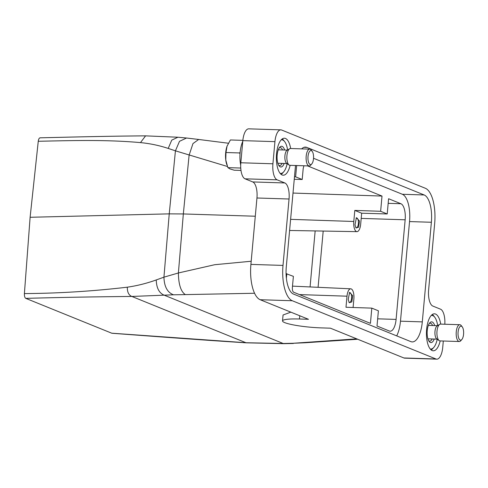 <?xml version="1.0" encoding="UTF-8"?>
<svg xmlns="http://www.w3.org/2000/svg" width="488" height="488" viewBox="0 0 488 488"><rect width="100%" height="100%" fill="white"/><g stroke="black" fill="none" stroke-linecap="round" stroke-linejoin="round"><path stroke-width="0.73" d="M353.092 307.501L353.867 298.973A8.778 3.514 -88.2 0 0 350.732 288.811L292.495 286.133M387.21 213.957L380.628 211.286L354.806 210.413L353.794 221.485A8.778 3.514 -88.2 0 0 356.972 231.648A8.778 3.514 -88.2 0 0 360.662 224.266L361.669 213.201L387.21 213.957L388.594 198.738L400.929 203.74A14.018 5.612 -88.2 0 1 405.156 219.795L396.091 319.408A14.018 5.612 91.8 0 1 390.162 331.193A14.018 5.612 91.8 0 1 389.351 331.016L377.01 326.021L378.395 310.801L371.813 308.129L345.992 307.257L346.998 296.192A8.778 3.514 -88.2 0 1 350.732 288.811M227.432 166.493L175.43 150.829L169.238 213.86L30.116 217.282L38.259 141.282C38.662 138.781 39.369 137.647 40.394 137.884M348.212 299.504L349.262 302.719L351.842 301.889L352.653 295.661L349.591 292.385L348.212 299.504M371.813 308.129L370.429 323.349L293.648 292.233C292.672 291.58 292.251 289.976 292.379 287.414L293.386 276.348L286.072 273.652M294.258 179.267L302.2 179.499L303.207 168.433L303.914 165.767M30.116 217.282L24.4 293.575C58.554 293.367 92.86 291.232 127.325 287.182C137.024 285.791 146.662 283.382 156.239 279.953L163.938 277.166L169.238 213.86L183.335 213.945L189.106 155.172L192.974 143.576L198.671 139.464L186.55 138.012L179.493 141.325L175.43 150.829L168.214 148.419C159.204 145.454 149.962 143.521 140.483 142.612C106.549 139.592 74.45 140.477 38.259 141.282M302.2 179.499L295.618 176.833L294.484 176.796M286.389 278.282L286.804 273.676M295.618 176.833L296.649 165.542M380.628 211.286L382.012 196.066L293.001 193.059M382.012 196.066L307.538 165.883M361.669 213.201L354.806 210.413M295.533 165.505A23.833 9.54 91.8 0 0 295.362 167.14L286.297 266.753A23.833 9.54 91.8 0 0 293.477 294.05L410.841 341.618A23.833 9.54 -88.2 0 0 412.226 341.917A23.833 9.54 -88.2 0 0 422.303 321.879L400.477 321.183A23.833 9.54 -88.2 0 1 396.689 335.884M313.534 158.277L402.362 194.273L424.188 194.968L306.824 147.4A23.833 9.54 91.8 0 0 305.439 147.101A23.833 9.54 91.8 0 0 301.663 148.87M284.821 182.951A14.018 5.612 -88.2 0 1 289.048 199.012L283.003 265.417A30.842 12.346 -88.2 0 0 292.3 300.742L260.202 299.73A30.842 12.346 -88.2 0 1 250.905 264.398L256.95 197.994A14.018 5.612 -88.2 0 0 252.723 181.933L284.821 182.951L277.147 179.84A14.018 5.612 -88.2 0 1 272.92 163.785L274.933 141.648A14.018 5.612 -88.2 0 1 280.862 129.857A14.018 5.612 -88.2 0 1 281.68 130.034L425.365 188.27A30.842 12.346 -88.2 0 1 434.662 223.602L428.616 290.006A14.018 5.612 -88.2 0 0 432.844 306.067L440.524 309.178A14.018 5.612 -88.2 0 1 444.824 324.233M292.3 300.742L435.991 358.985A14.018 5.612 -88.2 0 0 436.803 359.162L404.704 358.143A14.018 5.612 -88.2 0 1 403.893 357.966L435.991 358.985M443.311 341.014L442.732 347.371A14.018 5.612 -88.2 0 1 436.803 359.162M440.194 340.917A18.501 7.405 -88.2 0 1 433.283 350.799A18.501 7.405 -88.2 0 1 432.203 350.561A18.501 7.405 -88.2 0 1 426.524 330.712A18.501 7.405 -88.2 0 1 434.454 313.808A18.501 7.405 -88.2 0 1 435.528 314.04A18.501 7.405 -88.2 0 1 440.731 324.105M290.128 165.334A18.501 7.405 -88.2 0 1 283.211 175.21A18.501 7.405 -88.2 0 1 282.137 174.978A18.501 7.405 -88.2 0 1 276.458 155.129A18.501 7.405 -88.2 0 1 284.388 138.22A18.501 7.405 -88.2 0 1 285.462 138.452A18.501 7.405 -88.2 0 1 290.659 148.517M424.188 194.968A23.833 9.54 -88.2 0 1 431.374 222.266L422.303 321.879M24.4 293.575C24.339 296.21 24.803 297.802 25.791 298.369C59.89 297.412 95.239 296.777 131.845 296.448L173.521 294.801C167.433 292.538 164.236 286.663 163.938 277.166L178.388 272.975L214.744 264.709L251.192 261.239M255.291 216.227L183.335 213.945L178.388 272.975C178.559 284.492 180.889 291.702 185.361 294.606L254.565 293.257M403.893 357.966L330.4 328.18L321.415 327.893A28.036 3.752 5.2 0 1 282.522 320.909A28.036 3.752 5.2 0 1 299.473 319.006L299.772 315.766M282.522 320.909L283.064 314.992L290.848 312.149M173.521 294.801L185.361 294.606M356.734 338.855L293.123 343.271L283.406 343.497L246.068 342.741L111.722 333.194L25.791 298.369M260.202 299.73L308.465 319.286L299.473 319.006M437.23 339.258A16.824 6.734 -88.2 0 1 433.759 347.438L432.679 348.664A18.221 7.296 -88.2 0 1 431.166 349.939M432.289 314.528A18.221 7.296 -88.2 0 1 433.722 315.895L434.723 317.188A16.824 6.734 -88.2 0 1 435.778 318.932A16.824 6.734 -88.2 0 1 437.663 325.575M433.759 347.438A16.824 6.734 -88.2 0 1 430.202 348.957M431.264 315.449A16.824 6.734 -88.2 0 1 434.723 317.188M434.247 339.044A10.376 4.154 -88.2 0 1 429.19 341.49A10.376 4.154 -88.2 0 1 428.537 340.417A10.376 4.154 -88.2 0 1 429.782 322.836A10.376 4.154 -88.2 0 1 434.064 324.026A10.376 4.154 -88.2 0 1 434.674 325.594M429.239 323.568A8.973 3.593 -88.2 0 1 430.3 323.215A8.973 3.593 -88.2 0 1 432.405 325.093A8.973 3.593 -88.2 0 1 432.606 325.526M432.179 338.983A8.973 3.593 -88.2 0 1 429.733 341.149A8.973 3.593 -88.2 0 1 428.696 340.722M428.537 324.935A8.973 3.593 -88.2 0 1 428.555 324.971A8.973 3.593 -88.2 0 1 428.751 325.405M428.324 338.861A8.973 3.593 -88.2 0 1 428.08 339.319M439.182 340.612L436.736 338.91A6.728 2.696 -88.2 0 1 435.827 337.739A6.728 2.696 -88.2 0 1 435.022 331.029A6.728 2.696 -88.2 0 1 437.144 325.892L439.694 324.343A8.412 3.367 91.8 0 0 437.041 330.766A8.412 3.367 91.8 0 0 438.047 339.148A8.412 3.367 91.8 0 0 439.182 340.612A8.412 3.367 91.8 0 0 440.024 340.911L459.281 341.521A8.412 3.367 -88.2 0 1 457.305 339.764A8.412 3.367 -88.2 0 1 456.439 330.345A8.412 3.367 -88.2 0 1 459.812 324.709A8.412 3.367 -88.2 0 1 461.258 325.6L462.258 326.893A7.009 2.806 -88.2 0 1 462.697 327.619A7.009 2.806 -88.2 0 1 461.855 339.495A7.009 2.806 -88.2 0 1 458.964 338.696A7.009 2.806 -88.2 0 1 458.555 329.424A7.009 2.806 -88.2 0 1 462.258 326.893M459.812 324.709L440.554 324.099A8.412 3.367 91.8 0 0 439.694 324.343M461.855 339.495L460.776 340.728A8.412 3.367 -88.2 0 1 459.281 341.521M287.164 163.669A16.824 6.734 -88.2 0 1 283.693 171.849L282.613 173.081A18.221 7.296 -88.2 0 1 281.1 174.356M282.223 138.946A18.221 7.296 -88.2 0 1 283.65 140.312L284.65 141.605A16.824 6.734 -88.2 0 1 285.712 143.344A16.824 6.734 -88.2 0 1 287.597 149.993M283.693 171.849A16.824 6.734 -88.2 0 1 280.13 173.368M281.192 139.861A16.824 6.734 -88.2 0 1 284.65 141.605M284.175 163.462A10.376 4.154 -88.2 0 1 279.124 165.902A10.376 4.154 -88.2 0 1 278.465 164.828A10.376 4.154 -88.2 0 1 279.716 147.254A10.376 4.154 -88.2 0 1 283.998 148.437A10.376 4.154 -88.2 0 1 284.602 150.011M279.173 147.986A8.973 3.593 -88.2 0 1 280.234 147.626A8.973 3.593 -88.2 0 1 282.339 149.505A8.973 3.593 -88.2 0 1 282.534 149.944M282.107 163.395A8.973 3.593 -88.2 0 1 279.661 165.56A8.973 3.593 -88.2 0 1 278.624 165.139M278.471 149.352A8.973 3.593 -88.2 0 1 278.483 149.383A8.973 3.593 -88.2 0 1 278.685 149.822M278.258 163.273A8.973 3.593 -88.2 0 1 278.014 163.73M289.109 165.029L286.663 163.321A6.728 2.696 -88.2 0 1 285.761 162.15A6.728 2.696 -88.2 0 1 284.949 155.44A6.728 2.696 -88.2 0 1 287.078 150.304L289.628 148.761A8.412 3.367 91.8 0 0 286.968 155.178A8.412 3.367 91.8 0 0 287.981 163.565A8.412 3.367 91.8 0 0 289.109 165.029A8.412 3.367 91.8 0 0 289.951 165.328L309.209 165.938A8.412 3.367 -88.2 0 1 307.239 164.175A8.412 3.367 -88.2 0 1 306.373 154.757A8.412 3.367 -88.2 0 1 309.746 149.127A8.412 3.367 -88.2 0 1 311.185 150.017L312.186 151.31A7.009 2.806 -88.2 0 1 312.631 152.036A7.009 2.806 -88.2 0 1 311.789 163.913A7.009 2.806 -88.2 0 1 308.892 163.108A7.009 2.806 -88.2 0 1 308.483 153.836A7.009 2.806 -88.2 0 1 312.186 151.31M309.746 149.127L290.488 148.511A8.412 3.367 91.8 0 0 289.628 148.761M311.789 163.913L310.71 165.139A8.412 3.367 -88.2 0 1 309.209 165.938M240.181 152L239.7 152.951L225.974 152.518L227.036 146.205L230.397 139.964L242.859 140.361M227.036 146.205L227.207 145.753A14.018 5.612 -88.2 0 1 227.207 145.747A14.018 5.612 -88.2 0 0 227.036 146.205A14.018 5.612 -88.2 0 0 225.779 160.04L227.878 167.634L229.897 168.885L234.209 170.202L240.987 170.416M225.974 152.518L225.779 160.04A14.018 5.612 91.8 0 0 226.621 164.072L226.792 164.621M240.011 154.202L239.7 152.951M227.878 167.634L240.743 168.043M355.764 227.548A4.904 1.964 91.8 0 0 356.307 227.756A4.904 1.964 91.8 0 0 358.357 221.21A4.904 1.964 91.8 0 0 356.618 217.947A4.904 1.964 91.8 0 0 356.063 218.124M355.008 224.797L356.063 228.006L358.637 227.182L359.449 220.954L356.392 217.679L355.008 224.797M293.123 343.271L305.043 342.771L303.615 342.539M348.963 302.255A4.904 1.964 91.8 0 0 349.506 302.462A4.904 1.964 91.8 0 0 351.555 295.917A4.904 1.964 91.8 0 0 349.817 292.654A4.904 1.964 91.8 0 0 349.262 292.83M252.723 181.933L245.049 178.821A14.018 5.612 -88.2 0 1 240.822 162.766L242.835 140.629A14.018 5.612 -88.2 0 1 248.764 128.838L280.862 129.857M402.362 194.273A23.833 9.54 -88.2 0 1 409.542 221.576L400.477 321.183M293.392 343.479L283.644 343.674L246.19 342.826C201.544 339.977 158.996 336.769 111.953 333.255L111.722 333.194M242.768 141.374A19.624 7.857 91.8 0 0 240.688 165.103M310.063 286.938L315.163 230.922M318.078 287.31L323.196 231.062M400.929 203.74L388.173 203.331M405.156 219.795L361.199 218.404M377.663 318.823L396.091 319.408M346.998 296.192L299.455 294.587M304.036 147.309L306.824 147.4M283.003 265.417L250.905 264.398M256.95 197.994L289.048 199.012M283.644 343.674L164.615 295.35C159.295 293.373 156.508 288.243 156.239 279.953M246.19 342.826L131.845 296.448C128.734 295.197 127.228 292.111 127.325 287.182M274.933 141.648L242.835 140.629M240.822 162.766L272.92 163.785M277.147 179.84L245.049 178.821M409.542 221.576L431.374 222.266M353.794 221.485L290.61 219.35M168.214 148.419L171.752 140.129L177.906 137.226L145.583 135.859C108.861 136.128 76.262 136.951 40.089 137.823M140.483 142.612L145.583 135.859M198.64 139.458L228.366 143.228M437.486 325.685L428.354 325.392M437.059 339.136L427.927 338.843M287.42 150.097L278.288 149.81M286.993 163.547L277.861 163.26M305.043 342.771L357.704 339.245M356.972 231.648L289.597 230.476M186.55 138.012L177.906 137.226"/></g></svg>

